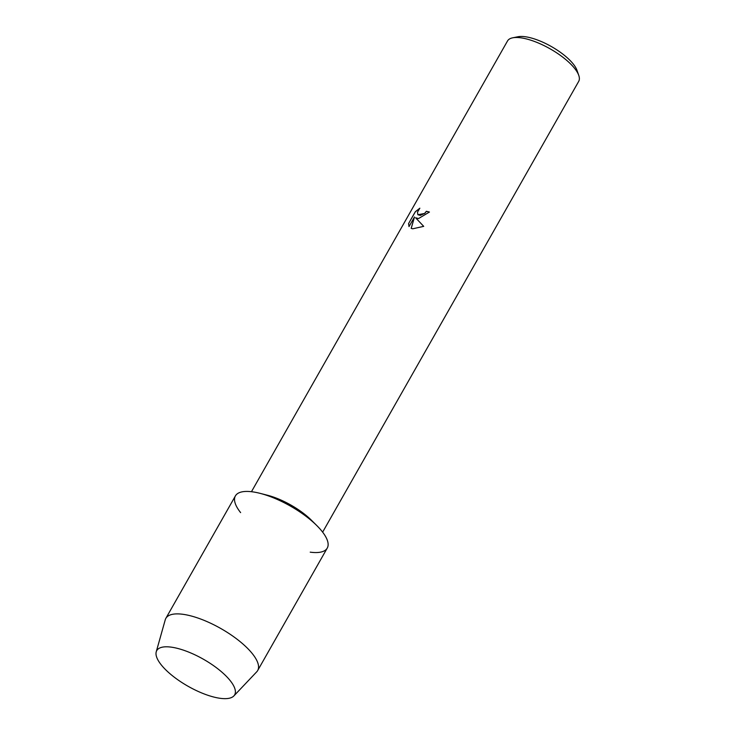 <?xml version="1.0" encoding="UTF-8"?>
<svg xmlns="http://www.w3.org/2000/svg" width="735" height="735" viewBox="0 0 735 735"><rect width="100%" height="100%" fill="white"/><g stroke="black" fill="none" stroke-linecap="round" stroke-linejoin="round"><path stroke-width="1.1" d="M171.668 647.204A44.798 15.545 -150.4 0 0 164.098 668.143A44.798 15.545 -150.4 0 0 219.737 698.25A44.798 15.545 -150.4 0 0 223.762 673.811A44.798 15.545 -150.4 0 0 180.397 649.189A44.798 15.545 -150.4 0 0 171.668 647.204A44.798 15.545 -150.4 0 0 156.233 651.835A44.798 15.545 -150.4 0 0 176.152 678.589A44.798 15.545 -150.4 0 0 219.737 698.25A44.798 15.545 -150.4 0 0 233.859 695.935A44.798 15.545 -150.4 0 0 223.762 673.811A44.798 15.545 -150.4 0 0 180.397 649.189A44.798 15.545 -150.4 0 0 171.668 647.204M310.225 552.16A52.81 18.32 -150.4 0 0 316.813 525.58A52.81 18.32 -150.4 0 0 260.08 493.35A52.81 18.32 -150.4 0 0 252.996 491.908A52.81 18.32 -150.4 0 0 240.621 512.617M429.415 212.084A40.838 14.167 -150.4 0 0 426.419 211.349L426.364 211.294A40.93 14.204 29.6 0 1 429.433 212.048L418.5 218.571L415.597 217.78L423.709 226.362L415.597 217.78M322.637 532.14L578.693 81.392A40.93 14.204 -150.4 0 0 578.767 75.393A40.93 14.204 -150.4 0 0 521.152 37.862A40.93 14.204 -150.4 0 0 512.644 37.825A40.93 14.204 -150.4 0 0 507.527 40.958L251.462 491.706M423.709 226.362L412.693 228.796L411.168 228.383L414.476 217L409.018 226.6L408.577 223.578L415.312 211.726L419.85 208.189L417.48 212.176L417.875 214.712L420.301 215.392L424.655 213.37L426.364 211.294M578.767 75.393L576.975 70.275A36.529 12.67 -150.4 0 0 525.553 36.778A36.529 12.67 -150.4 0 0 517.954 36.75L512.644 37.825M426.419 211.349L424.701 213.426L417.903 214.749M419.703 208.354L415.358 211.781L408.577 223.578M408.632 223.624L409.027 226.582M414.476 217L411.223 228.401M316.813 525.58L311.419 520.215A40.93 14.204 -150.4 0 0 267.448 495.234L260.08 493.35M233.859 695.935L256.745 671.799A52.81 18.32 -150.4 0 0 257.682 670.531A52.81 18.32 -150.4 0 0 236.532 638.816A52.81 18.32 -150.4 0 0 183.438 614.368A52.81 18.32 -150.4 0 0 165.844 618.365A52.81 18.32 -150.4 0 0 165.246 619.816L156.233 651.835M257.682 670.531L327.25 548.08A52.81 18.32 -150.4 0 0 306.1 516.365A52.81 18.32 -150.4 0 0 252.996 491.908A52.81 18.32 -150.4 0 0 235.411 495.904L165.844 618.365"/></g></svg>
